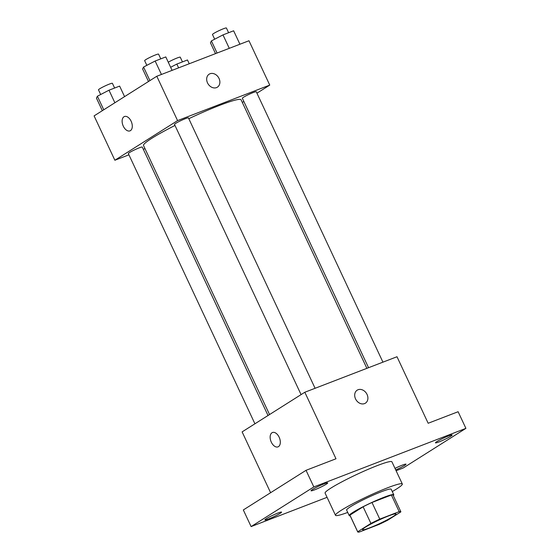 <?xml version="1.0" encoding="UTF-8"?>
<svg xmlns="http://www.w3.org/2000/svg" width="560" height="560" viewBox="0 0 560 560"><rect width="100%" height="100%" fill="white"/><g stroke="black" fill="none" stroke-linecap="round" stroke-linejoin="round"><path stroke-width="0.84" d="M365.456 527.149A18.445 1.743 -25.1 0 1 383.852 517.86A18.445 1.743 -25.1 0 1 395.99 513.996A18.445 1.743 -25.1 0 1 380.023 523.397A18.445 1.743 -25.1 0 1 362.579 529.648A18.445 1.743 -25.1 0 1 365.456 527.149M359.394 532L378.798 524.524A23.807 2.247 -25.1 0 0 387.667 520.226L400.862 511.882A23.807 2.247 -25.1 0 0 400.848 511.721A23.807 2.247 -25.1 0 0 399.175 511.644L379.778 519.12A23.807 2.247 -25.1 0 0 370.909 523.418L357.707 531.762A23.807 2.247 -25.1 0 0 357.721 531.923A23.807 2.247 -25.1 0 0 359.394 532M399.175 511.644L391.384 495.012L371.987 502.488L379.778 519.12M370.909 523.418L363.118 506.786L349.916 515.13L357.707 531.762M363.118 506.786A23.807 2.247 -25.1 0 1 371.987 502.488M391.384 495.012A23.807 2.247 -25.1 0 1 393.057 495.089L400.848 511.721M357.721 531.923L349.93 515.291A23.807 2.247 -25.1 0 1 349.916 515.13M393.302 495.614A24.598 2.324 154.9 0 0 393.771 494.753A24.598 2.324 154.9 0 0 384.034 497.259A24.598 2.324 154.9 0 0 360.633 507.983A24.598 2.324 154.9 0 0 349.223 515.627A24.598 2.324 154.9 0 0 350.182 515.816M349.223 515.627L346.626 510.083A24.598 2.324 -25.1 0 1 350.462 506.751A24.598 2.324 -25.1 0 1 381.437 491.715A24.598 2.324 -25.1 0 1 391.174 489.209L393.771 494.753M347.725 512.428A36.897 3.479 -25.1 0 1 335.489 515.298A36.897 3.479 -25.1 0 1 341.243 510.3A36.897 3.479 -25.1 0 1 378.028 491.722A36.897 3.479 -25.1 0 1 402.311 483.994A36.897 3.479 -25.1 0 1 392.273 491.561M335.489 515.298L325.101 493.122A36.897 3.479 -25.1 0 1 330.855 488.124A36.897 3.479 -25.1 0 1 367.647 469.546A36.897 3.479 -25.1 0 1 391.923 461.818L402.311 483.994M395.01 468.405A9.226 0.868 -25.1 0 1 406.007 464.177A9.226 0.868 -25.1 0 1 395.717 469.924M268.513 519.001A9.226 0.868 -25.1 0 1 264.866 519.939A9.226 0.868 -25.1 0 1 272.846 515.242A9.226 0.868 -25.1 0 1 281.568 512.113A9.226 0.868 -25.1 0 1 277.291 514.976A9.226 0.868 -25.1 0 1 268.513 519.001M314.664 489.825A9.226 0.868 -25.1 0 1 311.017 490.763A9.226 0.868 -25.1 0 1 318.997 486.066A9.226 0.868 -25.1 0 1 327.719 482.937A9.226 0.868 -25.1 0 1 323.442 485.8A9.226 0.868 -25.1 0 1 314.664 489.825M439.103 441.889A9.226 0.868 -25.1 0 1 435.449 442.827A9.226 0.868 -25.1 0 1 443.436 438.13A9.226 0.868 -25.1 0 1 452.158 435.001A9.226 0.868 -25.1 0 1 447.874 437.864A9.226 0.868 -25.1 0 1 439.103 441.889M396.095 470.736L403.2 467.999L465.906 428.358L313.824 486.941L251.111 526.589L327.068 497.329M465.906 428.358L458.115 411.726L428.162 423.262L396.998 356.741L304.822 392.245L335.986 458.773L306.033 470.316L313.824 486.941M355.537 398.888A7.686 6.132 -122.3 0 1 357.189 390.173A7.686 6.132 -122.3 0 1 366.478 393.393A7.686 6.132 -122.3 0 1 365.407 403.165A7.686 6.132 -122.3 0 1 355.537 398.888M306.033 470.316L243.32 509.957L251.111 526.589M304.822 392.245L242.116 431.886L270.606 492.709M277.998 446.866A7.686 4.578 68.9 0 1 271.131 441.756A7.686 4.578 68.9 0 1 271.992 432.761A7.686 4.578 68.9 0 1 272.468 432.523A7.686 4.578 68.9 0 1 279.51 438.046A7.686 4.578 68.9 0 1 277.998 446.866A7.686 4.578 68.9 0 1 271.131 441.763A7.686 4.578 68.9 0 1 271.985 432.768A7.686 4.578 68.9 0 1 272.475 432.523M357.189 390.173A7.686 6.132 -122.3 0 1 366.478 393.393A7.686 6.132 -122.3 0 1 365.407 403.165M269.549 414.547L143.528 145.523A53.865 5.082 -25.1 0 1 151.935 138.222A53.865 5.082 -25.1 0 1 174.993 125.447M188.804 118.699A53.865 5.082 -25.1 0 1 241.087 99.82L366.877 368.34M268.023 415.513L142.275 147.063A7.686 0.728 154.9 0 0 135.002 149.667A7.686 0.728 154.9 0 0 128.352 153.587L254.926 423.794M368.55 367.696L242.347 98.273A7.686 0.728 -25.1 0 1 243.544 97.23A7.686 0.728 -25.1 0 1 251.209 93.366A7.686 0.728 -25.1 0 1 256.263 91.756L382.935 362.159M301.077 394.618L174.503 124.411A7.686 0.728 -25.1 0 1 175.707 123.368A7.686 0.728 -25.1 0 1 183.365 119.497A7.686 0.728 -25.1 0 1 188.426 117.887L315.091 388.29M256.942 93.191L269.752 85.092L177.576 120.603L114.87 160.244L128.933 154.826M143.311 149.282L144.991 148.638M242.319 102.438L243.845 101.472M177.576 120.603L156.8 76.251L248.976 40.747L269.752 85.092M207.515 82.894A7.686 6.132 -122.3 0 1 209.167 74.179A7.686 6.132 -122.3 0 1 218.456 77.399A7.686 6.132 -122.3 0 1 217.385 87.171A7.686 6.132 -122.3 0 1 207.515 82.894M156.8 76.251L94.094 115.892L114.87 160.244M129.976 130.872A7.686 4.578 68.9 0 1 123.109 125.762A7.686 4.578 68.9 0 1 123.97 116.767A7.686 4.578 68.9 0 1 124.446 116.529A7.686 4.578 68.9 0 1 131.481 122.052A7.686 4.578 68.9 0 1 129.976 130.872A7.686 4.578 68.9 0 1 123.109 125.762A7.686 4.578 68.9 0 1 123.963 116.767A7.686 4.578 68.9 0 1 124.453 116.529M209.167 74.179A7.686 6.132 -122.3 0 1 218.456 77.399A7.686 6.132 -122.3 0 1 217.378 87.171M124.572 96.628L119.637 86.1L108.997 90.202L97.405 96.215L96.453 98.126L102.333 110.684M108.997 90.202L114.877 102.753M97.405 96.215L103.761 109.781M100.681 94.514L98.49 89.831A7.686 0.728 -25.1 0 1 99.687 88.788A7.686 0.728 -25.1 0 1 107.352 84.917A7.686 0.728 -25.1 0 1 112.406 83.307L114.618 88.032M189.252 63.749L187.474 59.969L176.834 64.064L170.639 67.277M176.834 64.064L178.605 67.851M168.266 62.209A7.686 0.728 -25.1 0 1 175.749 58.548A7.686 0.728 -25.1 0 1 180.25 57.176L182.462 61.901M172.088 70.364L165.788 56.924L155.148 61.026L143.556 67.039L142.604 68.95L148.484 81.508M155.148 61.026L161.441 74.466M143.556 67.039L149.912 80.605M146.832 65.338L144.641 60.655A7.686 0.728 -25.1 0 1 145.838 59.612A7.686 0.728 -25.1 0 1 153.503 55.741A7.686 0.728 -25.1 0 1 158.564 54.131L160.776 58.856M239.925 44.233L233.632 30.793L222.985 34.888L211.393 40.908L210.448 42.819L215.509 53.634M222.985 34.888L229.285 48.328M211.393 40.908L217.077 53.032M214.676 39.2L212.478 34.524A7.686 0.728 -25.1 0 1 213.682 33.481A7.686 0.728 -25.1 0 1 221.34 29.61A7.686 0.728 -25.1 0 1 226.401 28L228.613 32.725"/></g></svg>
